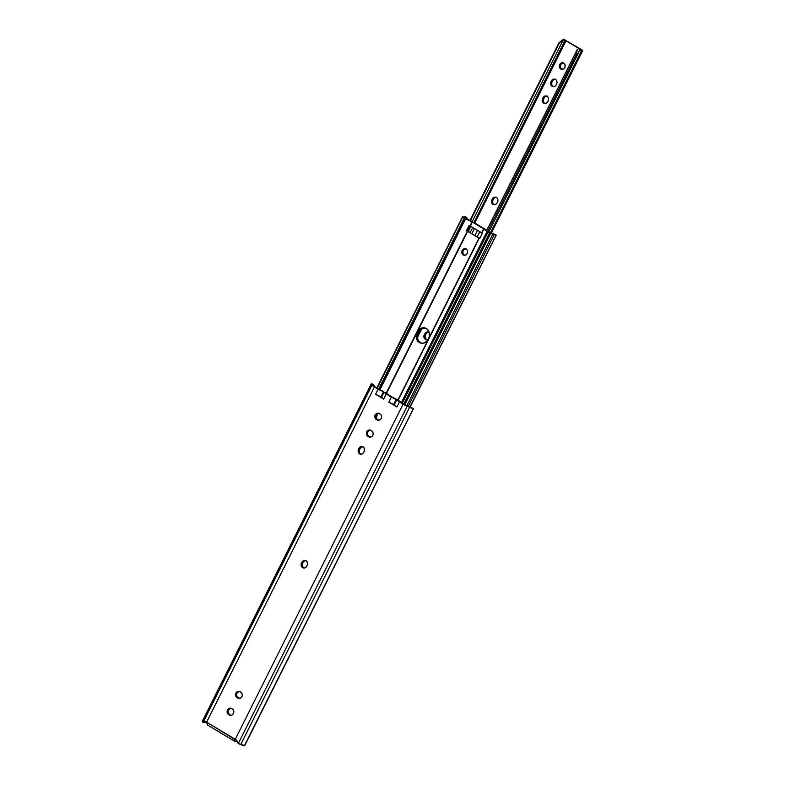 <?xml version="1.0" encoding="UTF-8"?>
<svg xmlns="http://www.w3.org/2000/svg" width="785" height="785" viewBox="0 0 785 785"><rect width="100%" height="100%" fill="white"/><g stroke="black" fill="none" stroke-linecap="round" stroke-linejoin="round"><path stroke-width="1.18" d="M362.66 446.704A3.385 3.003 -80.7 0 0 360.06 448.51L358.961 448.323A3.385 3.003 99.3 0 1 364.191 451.453L363.651 452.513A3.385 3.003 99.3 0 1 358.431 449.393L359.53 449.57A3.385 3.003 -80.7 0 0 360.639 454.123L359.55 453.936L361.836 454.172L363.651 452.513L364.564 450.188L363.955 447.725L362.533 446.655L360.786 446.675L358.186 450.001L358.657 453.112L360.639 454.123L359.442 452.749L359.285 450.178L360.835 447.479L363.053 446.714M305.679 560.5A3.385 3.003 -80.7 0 0 303.069 562.305L301.98 562.129A3.385 3.003 99.3 0 1 307.2 565.249L306.67 566.309A3.385 3.003 99.3 0 1 301.44 563.188L302.539 563.365A3.385 3.003 -80.7 0 0 303.658 567.918L302.559 567.741L304.845 567.967L306.67 566.309L307.573 563.993L306.974 561.53L305.542 560.451L303.795 560.47L301.204 563.807L301.675 566.917L303.658 567.918L302.245 565.936L302.303 563.983L303.844 561.285L306.072 560.51M413.459 408.642L413.273 408.465A5.976 0.913 -153.4 0 1 409.603 407.307L240.71 744.592L238.287 743.523L407.179 406.247A6.015 0.913 -153.4 0 1 403.097 404.147L235.274 739.284A1.953 1.737 -80.7 0 0 235.206 739.274L206.671 722.2A1.953 1.737 -80.7 0 0 206.622 722.141L374.445 387.005L378.125 389.213L375.593 394.256L383.688 399.094L386.21 394.05L391.332 397.112L388.801 402.155L394.031 404.677L396.553 399.624L394.031 404.677L394.767 405.246L392.755 404.049L396.896 406.993L399.418 401.949L403.097 404.147L235.274 739.284L236.697 740.324L238.198 743.493A6.015 0.913 26.6 0 0 238.287 743.523L407.179 406.247L409.603 407.307L240.71 744.592A5.976 0.913 26.6 0 0 244.37 745.75L413.185 408.936M397.426 399.712L404.197 404.324L397.907 400.016L478.987 238.1L475.573 236.069L479.743 238.09A7.516 1.148 -153.4 0 1 479.89 238.179A7.516 1.148 -153.4 0 0 479.743 238.09L477.172 236.874L479.772 231.673L477.172 236.874A4.504 0.687 26.6 0 1 475.573 236.069L479.213 238.267L397.897 400.016L396.131 399.025L397.426 399.712M410.987 407.405L404.059 404.697L384.051 392.166L381.52 397.22L380.921 396.857L383.453 391.813L381.265 397.033L381.922 397.563L375.593 394.256L383.688 399.094L379.911 396.356L381.265 397.033L383.786 391.99L374.445 387.005A6.015 0.913 -153.4 0 1 371.962 385.18L203.07 722.465L202.402 721.199M384.905 392.225L392.127 397.112L384.905 392.225M409.063 406.65L406.64 405.59A3.611 0.549 -153.4 0 1 404.197 404.324L409.063 406.65A3.572 0.549 26.6 0 0 409.78 406.934A3.572 0.549 -153.4 0 1 409.063 406.65M233.861 740.373A2.404 1.05 -59.1 0 0 234.146 740.962A2.404 1.05 -59.1 0 0 234.313 741.03L237.168 741.491L233.999 740.824L235.843 739.48A1.953 1.737 -80.7 0 0 234.587 740.49L233.92 739.951L235.196 739.274A1.953 1.737 99.3 0 1 235.274 739.284L236.589 740.157L238.198 743.493A6.015 0.913 -153.4 0 0 238.287 743.523L244.675 745.622M204.993 721.611L203.374 722.396L204.905 722.642L205.827 722.043L204.64 722.74L203.089 722.485L204.64 722.74L203.089 722.485L204.993 721.611L205.827 722.043L205.415 721.503L206.622 722.141L374.445 387.005L371.962 385.18L203.07 722.465A6.015 0.913 26.6 0 0 203.089 722.485A6.015 0.913 -153.4 0 1 203.07 722.465L202.442 721.7L371.344 384.414L371.962 385.18L371.344 384.414A5.976 0.913 -153.4 0 1 371.187 384.002A5.976 0.913 -153.4 0 1 372.424 384.032L375.004 387.152L374.592 386.053M388.801 402.155L396.896 406.993L388.801 402.155L393.658 404.471L396.18 399.428L391.332 397.112L388.801 402.155M378.802 420.387L377.163 419.955L379.999 419.926L381.274 418.533L381.667 416.609L381.049 414.804L378.694 413.175L376.398 413.459L374.877 415.461L375.044 418.032L377.163 419.955L376.241 419.406A3.385 3.003 99.3 0 1 379.233 413.43L380.156 413.98A3.385 3.003 99.3 0 1 377.163 419.955L378.262 420.142L376.133 418.209L375.976 415.648L376.986 414.009L379.214 413.234M370.353 437.245L368.724 436.823L371.56 436.794L372.826 435.4L373.218 433.477L372.6 431.671L370.245 430.043L367.949 430.317L366.673 431.721L366.389 434.282L367.792 436.264A3.385 3.003 99.3 0 1 370.785 430.288L371.717 430.847A3.385 3.003 99.3 0 1 368.724 436.823L369.813 437L367.694 435.076L367.537 432.506L369.048 430.504L370.765 430.101M239.494 698.581L237.855 698.15L240.691 698.12L241.966 696.727L242.359 694.803L241.741 692.998L239.386 691.369L237.09 691.644L235.569 693.655L235.52 695.618L236.933 697.59A3.385 3.003 99.3 0 1 239.925 691.614L240.848 692.174A3.385 3.003 99.3 0 1 237.855 698.15L238.954 698.326L236.825 696.403L236.668 693.842L237.678 692.203L239.906 691.428M231.045 715.439L229.416 715.017L231.114 715.38L232.752 714.615L233.91 711.661L233.292 709.866L230.937 708.237L228.641 708.512L227.365 709.905L227.081 712.476L228.484 714.458A3.385 3.003 99.3 0 1 231.477 708.482L232.409 709.041A3.385 3.003 99.3 0 1 229.416 715.017L230.505 715.194L228.386 713.271L228.219 710.7L229.74 708.688L231.457 708.296M205.199 721.543L206.622 722.141A1.953 1.737 99.3 0 1 206.671 722.2L207.623 725.055A2.404 1.05 120.9 0 1 207.446 724.997A2.404 1.05 120.9 0 1 207.161 724.398L206.749 722.328M371.187 384.002L202.285 721.287A5.976 0.913 26.6 0 0 202.442 721.7L371.168 384.091L372.424 384.032L374.003 385.317M206.965 721.798L206.465 721.955M373.424 385.327A3.572 0.549 -153.4 0 1 373.326 385.131A3.572 0.549 26.6 0 0 373.424 385.327L374.052 386.092L373.424 385.327M375.544 387.191A3.611 0.549 -153.4 0 1 374.052 386.092L375.544 387.191M361.178 454.368L360.639 454.123A3.385 3.003 -80.7 0 0 361.051 454.319M304.197 568.163L303.658 567.918A3.385 3.003 -80.7 0 0 304.06 568.124M384.051 392.166L381.52 397.22L383.688 399.094L386.21 394.05L384.051 392.166M379.175 389.36L383.757 391.607L379.175 389.36M392.127 397.112L396.131 399.025L392.127 397.112M383.453 391.813L378.125 389.213L375.593 394.256L380.921 396.857L383.453 391.813M399.418 401.949L396.798 399.791L394.276 404.844L396.896 406.993L399.418 401.949M394.031 404.677L396.553 399.624L394.031 404.677M235.274 739.284L235.765 739.431M234.656 739.323L206.671 722.2M231.065 708.286A3.385 3.003 -80.7 0 0 229.583 714.635L230.505 715.194A3.385 3.003 -80.7 0 0 230.918 715.4M239.513 691.418A3.385 3.003 -80.7 0 0 238.022 697.777L238.954 698.326A3.385 3.003 -80.7 0 0 239.366 698.532M301.98 562.129L303.069 562.305L302.539 563.365L301.44 563.188L301.98 562.129M358.961 448.323L360.06 448.51L359.53 449.57L358.431 449.393L358.961 448.323M370.373 430.092A3.385 3.003 -80.7 0 0 368.891 436.45L369.813 437A3.385 3.003 -80.7 0 0 370.226 437.206M378.821 413.224A3.385 3.003 -80.7 0 0 377.33 419.582L378.262 420.142A3.385 3.003 -80.7 0 0 378.674 420.338M413.273 408.465L410.673 407.268M374.141 385.582L373.65 384.827M464.818 255.39L463.189 254.968A3.385 3.003 99.3 0 1 466.182 248.992L463.896 248.757L462.071 250.415L461.776 252.986L463.729 255.213L466.025 254.939L467.536 252.927L467.379 250.366L466.182 248.992A3.385 3.003 99.3 0 1 463.189 254.968L464.278 255.145A3.385 3.003 -80.7 0 0 464.691 255.351M419.367 342.476A7.134 6.329 99.3 0 1 417.012 332.869L418.081 333.046L417.267 336.716A7.134 6.329 -80.7 0 0 420.466 342.652L421.722 343.251L424.194 342.957L427.315 340.631L429.218 336.843L429.326 332.712L427.364 329.298L423.998 327.747L421.525 328.042L418.395 330.377L416.501 334.165L416.393 338.296L418.356 341.71L420.466 342.652L418.611 340.935L417.502 338.531L418.081 333.046L417.012 332.869L417.679 331.545A7.134 6.329 99.3 0 1 424.351 327.796A7.134 6.329 99.3 0 1 428.708 338.139L428.041 339.463A7.134 6.329 99.3 0 1 421.368 343.212A7.134 6.329 99.3 0 1 419.367 342.476M376.437 419.298L376.555 416.501L377.801 413.469L377.183 414.706L376.476 414.588L377.183 414.706L376.368 418.385A7.134 6.329 -80.7 0 0 376.378 418.66M424.891 327.914A7.134 6.329 -80.7 0 0 421.143 328.974L425.117 327.934M465.77 248.786A3.385 3.003 -80.7 0 0 464.278 255.145L463.081 253.771L462.924 251.21L463.935 249.571L466.162 248.796M421.977 343.29L420.466 342.652A7.134 6.329 -80.7 0 0 421.918 343.271M478.232 230.751L482.324 233.322L481.637 232.782L483.629 228.798L481.882 232.949L483.874 228.965L487.024 231.555L401.361 402.636L487.024 231.555L483.629 228.798L481.637 232.782L470.343 226.031L472.334 222.037L483.629 228.798L472.334 222.037L469.999 225.844L472.001 221.861L469.999 225.844L469.096 225.403L466.437 230.712L471.078 233.371L467.674 231.339L386.505 393.452L467.34 231.163L386.2 393.187L467.34 231.163L466.437 230.712L469.096 225.403L473.738 228.062A4.504 0.687 26.6 0 0 474.425 228.494L477.457 230.309A4.504 0.687 26.6 0 0 478.232 230.751L473.738 228.062A4.504 0.687 -153.4 0 0 474.425 228.494L477.457 230.309L474.797 235.618A4.504 0.687 26.6 0 0 475.573 236.069A4.504 0.687 26.6 0 1 474.797 235.618L471.765 233.802L474.797 235.618L477.457 230.309A4.504 0.687 -153.4 0 0 478.232 230.751M479.664 238.63L479.213 238.267L479.664 238.63L482.324 233.322L479.664 238.63M483.825 228.435L474.336 222.763L483.825 228.435A7.516 1.148 -153.4 0 1 486.268 230.103L483.825 228.435M379.95 389.743L465.593 218.73L464.308 218.044L378.674 389.066L464.308 218.044L462.797 217.141L472.001 221.861L465.593 218.73L379.95 389.743M377.163 388.163L462.767 216.886L377.163 388.163M462.522 216.945L376.869 387.986M465.073 217.259A3.572 0.549 -153.4 0 1 465.162 217.504A3.572 0.549 -153.4 0 1 462.767 216.886L465.073 217.259M464.426 217.494L464.759 216.837A5.387 0.824 -153.4 0 1 465.456 216.778L467.026 218.701A5.976 0.913 -153.4 0 1 466.506 218.652L466.506 218.652A5.976 0.913 -153.4 0 0 467.026 218.701L465.456 216.778L464.426 217.494M467.713 219.044L467.232 218.25M470.971 220.948L466.839 218.936L470.971 220.948A7.516 1.148 -153.4 0 1 474.336 222.763L470.971 220.948M418.739 331.712L418.081 333.046L418.739 331.712L417.679 331.545L418.739 331.712L419.219 330.907L418.739 331.712M419.779 330.171L419.219 330.907L419.779 330.171M421.143 328.974L420.436 329.523L421.143 328.974M467.624 230.908A7.516 1.148 -153.4 0 1 469.067 231.703L471.078 233.371A4.504 0.687 26.6 0 0 471.765 233.802L474.425 228.494L471.765 233.802A4.504 0.687 26.6 0 1 471.078 233.371A4.504 0.687 26.6 0 1 470.136 232.674L469.067 231.703A7.516 1.148 -153.4 0 0 467.624 230.908L466.437 230.712L467.624 230.908L470.127 225.913L467.624 230.908M495.786 234.931L489.693 232.262A5.976 0.913 -153.4 0 0 489.006 232.115L488.299 231.771L489.006 232.115A5.976 0.913 -153.4 0 1 489.693 232.262L495.786 234.931A5.387 0.824 -153.4 0 1 494.314 234.519L408.288 406.306L494.314 234.519L492.901 233.91L496.189 235.058M492.224 233.302L496.11 235M409.878 406.973L495.904 235.637M406.875 405.688L492.901 233.91L406.875 405.688M490.596 233.528A3.572 0.549 -153.4 0 1 490.507 233.282A3.572 0.549 -153.4 0 1 492.901 233.91L490.527 233.253L404.874 404.717L490.596 233.528M404.697 404.618L490.389 233.498L489.467 233.096L403.824 404.108L489.467 233.096L487.956 232.183L490.389 233.498L404.697 404.618M402.312 403.205L487.956 232.183L487.024 231.555L487.956 232.183L402.312 403.205M398.132 400.183L479.213 238.267L398.132 400.183M467.281 218.318L466.192 217.111M470.833 226.325L468.429 231.124L470.833 226.325M472.737 227.464L470.136 232.674L472.737 227.464M562.384 69.433L560.755 69.011A3.385 3.003 99.3 0 1 563.748 63.035L561.461 62.8L559.636 64.458L559.342 67.029L561.295 69.257L563.591 68.982L564.866 67.579L565.151 65.008L563.748 63.035A3.385 3.003 99.3 0 1 560.755 69.011L561.854 69.188A3.385 3.003 -80.7 0 0 562.256 69.384M555.162 79.167A3.385 3.003 -80.7 0 0 552.552 80.973L551.462 80.786A3.385 3.003 99.3 0 1 556.683 83.916L556.153 84.976A3.385 3.003 99.3 0 1 550.933 81.856L552.022 82.032A3.385 3.003 -80.7 0 0 553.14 86.585L552.041 86.399L554.328 86.635L556.153 84.976L557.056 82.651L556.457 80.188L555.034 79.118L553.288 79.138L550.687 82.464L551.158 85.575L553.14 86.585L551.727 84.603L551.786 82.641L553.327 79.942L555.554 79.177M546.713 96.025A3.385 3.003 -80.7 0 0 544.113 97.831L543.014 97.654A3.385 3.003 99.3 0 1 548.234 100.774L547.704 101.844A3.385 3.003 99.3 0 1 542.484 98.714L543.583 98.9A3.385 3.003 -80.7 0 0 544.692 103.443L543.603 103.267L545.879 103.492L547.704 101.844L548.617 99.518L548.009 97.055L546.586 95.986L544.839 95.996L542.239 99.332L542.71 102.442L544.692 103.443L543.495 102.079L543.338 99.509L544.878 96.81L547.106 96.035M496.041 197.212A3.385 3.003 -80.7 0 0 493.441 199.017L492.342 198.84A3.385 3.003 99.3 0 1 497.572 201.961L497.033 203.03A3.385 3.003 99.3 0 1 491.812 199.9L492.911 200.077A3.385 3.003 -80.7 0 0 494.02 204.63L492.931 204.453L495.217 204.679L497.033 203.03L497.945 200.705L497.337 198.242L495.914 197.163L494.167 197.182L491.577 200.518L492.048 203.629L494.02 204.63L492.823 203.256L492.666 200.695L494.216 197.997L496.434 197.221M429.375 332.693L426.608 332.094L424.783 333.753L423.861 336.736L425.372 339.365A3.385 3.003 99.3 0 1 424.253 334.812L425.352 334.999A3.385 3.003 -80.7 0 0 426.461 339.542L428.208 339.336M563.856 39.338L581.97 49.897L563.493 39.25L564.886 40.604L562.757 40.869L472.256 221.596L562.757 40.869L564.886 40.604L563.856 39.338M562.923 39.672L558.949 42.841L562.757 40.869L560.676 41.605L559.244 43.204L470.382 220.663L558.949 42.841L469.989 220.467L558.949 42.841L562.698 39.868M563.336 62.829A3.385 3.003 -80.7 0 0 561.854 69.188L560.647 67.814L560.49 65.253L561.51 63.614L563.728 62.839M553.68 86.831L553.14 86.585A3.385 3.003 -80.7 0 0 553.553 86.782M545.232 103.698L544.692 103.443A3.385 3.003 -80.7 0 0 545.104 103.649M494.56 204.875L494.02 204.63A3.385 3.003 -80.7 0 0 494.432 204.836M427.001 339.797L425.264 338.178L425.107 335.607L426.657 332.909L428.875 332.134M581.97 49.897L582.715 50.623L581.626 50.633L490.527 232.566L581.626 50.633L582.715 50.623L578.702 48.866A5.387 0.824 -153.4 0 1 579.683 49.18L581.97 49.897M578.859 51.692L577.838 54.136L576.661 53.625L577.24 49.524L486.651 230.417L577.24 49.524L576.661 53.625L487.701 231.271L576.661 53.625L577.838 54.136L488.761 232.026L579.202 51.005L580.184 50.328L581.626 50.633L579.624 50.534L578.859 51.692L579.202 51.005M579.654 48.984L565.995 40.82L579.654 48.984M417.335 337.687L421.938 328.513L417.335 337.687M474.758 223.018L565.995 40.82L474.758 223.018M565.19 40.506L565.995 40.82L565.19 40.506A5.387 0.824 -153.4 0 1 564.886 40.604L474.012 222.577L565.19 40.506M417.296 335.833L420.475 329.484L417.296 335.833M428.482 332.124A3.385 3.003 -80.7 0 0 425.882 333.929L424.783 333.753A3.385 3.003 99.3 0 1 429.297 332.624M424.783 333.753L425.882 333.929L425.352 334.999L424.253 334.812L424.783 333.753M428.06 339.414A3.385 3.003 99.3 0 1 425.372 339.365L426.461 339.542A3.385 3.003 -80.7 0 0 426.873 339.748M492.342 198.84L493.441 199.017L492.911 200.077L491.812 199.9L492.342 198.84M543.014 97.654L544.113 97.831L543.583 98.9L542.484 98.714L543.014 97.654M551.462 80.786L552.552 80.973L552.022 82.032L550.933 81.856L551.462 80.786M413.489 408.583L244.832 745.387M234.146 740.962L207.446 724.997M413.469 408.485L410.84 407.337M374.288 385.612L373.719 384.915M376.8 387.937L462.473 216.856M464.769 218.308L379.126 389.331M410.153 407.081L496.189 235.255M491.41 232.949L582.725 50.603"/></g></svg>
